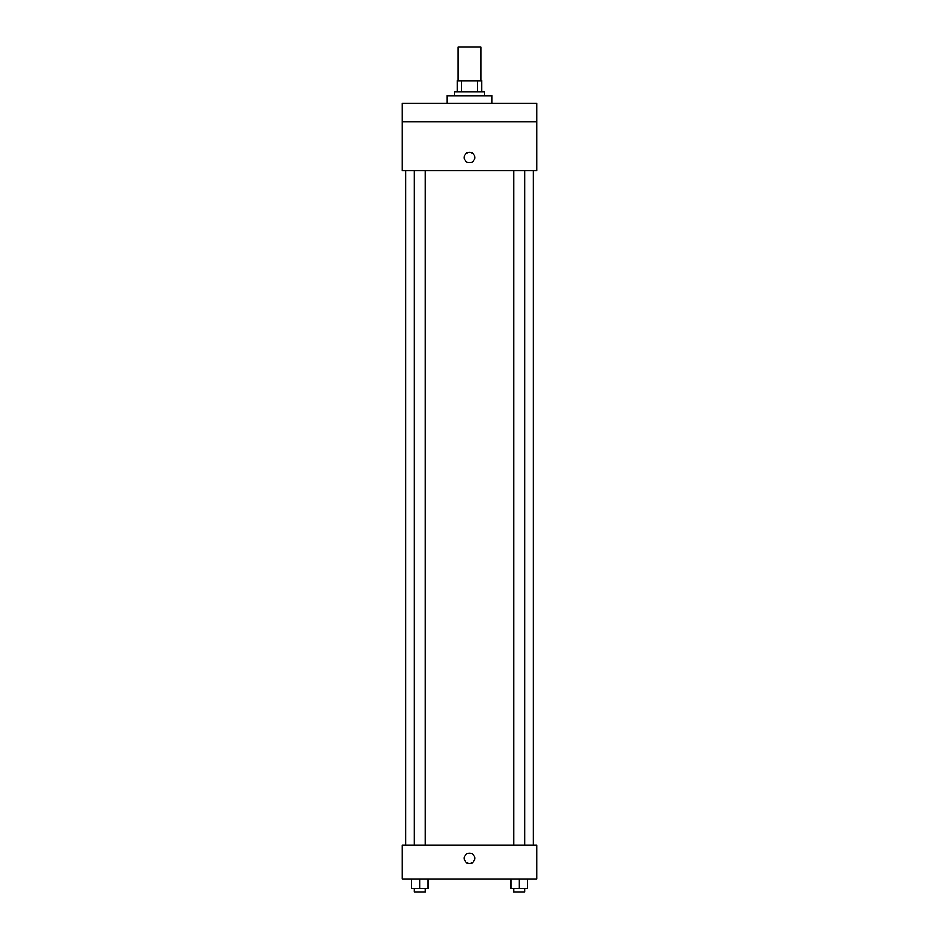 <?xml version="1.0" encoding="UTF-8"?>
<svg xmlns="http://www.w3.org/2000/svg" width="939" height="939" viewBox="0 0 939 939"><rect width="100%" height="100%" fill="white"/><g stroke="black" fill="none" stroke-linecap="round" stroke-linejoin="round"><path stroke-width="1.41" d="M480.745 80.684L480.745 46.95L458.255 46.95L458.255 80.684M461.612 91.916L461.612 80.684L457.316 80.684L457.316 91.916L457.316 80.684M461.612 80.684L481.684 80.684L481.684 91.916M477.388 91.916L477.388 80.684M454.511 95.672L454.511 91.916L484.489 91.916L484.489 95.672M491.989 103.161L491.989 95.672L447.011 95.672L447.011 103.161M402.045 103.161L536.955 103.161L536.955 121.906L402.045 121.906L402.045 103.161M536.955 121.906L536.955 170.628L402.045 170.628L402.045 121.906M469.5 162.658A5.153 5.153 0 0 1 465.04 154.935A5.153 5.153 0 0 1 473.96 154.935A5.153 5.153 0 0 1 469.5 162.658M402.045 845.206L536.955 845.206L536.955 878.927L402.045 878.927L402.045 845.206M469.5 863.469A5.153 5.153 0 0 1 465.04 855.746A5.153 5.153 0 0 1 473.96 855.746A5.153 5.153 0 0 1 469.5 863.469M510.839 878.927L510.839 888.306L527.706 888.306L527.706 878.927L527.706 888.306M519.267 888.306L519.267 878.927M524.889 888.306L524.889 892.05L513.645 892.05L513.645 888.306M411.294 878.927L411.294 888.306L428.161 888.306L428.161 878.927L428.161 888.306M419.733 888.306L419.733 878.927M425.355 888.306L425.355 892.05L414.111 892.05L414.111 888.306M533.211 845.206L533.211 170.628M405.789 845.206L405.789 170.628M513.645 170.628L513.645 845.206M524.889 170.628L524.889 845.206M425.355 845.206L425.355 170.628M414.111 845.206L414.111 170.628"/></g></svg>

